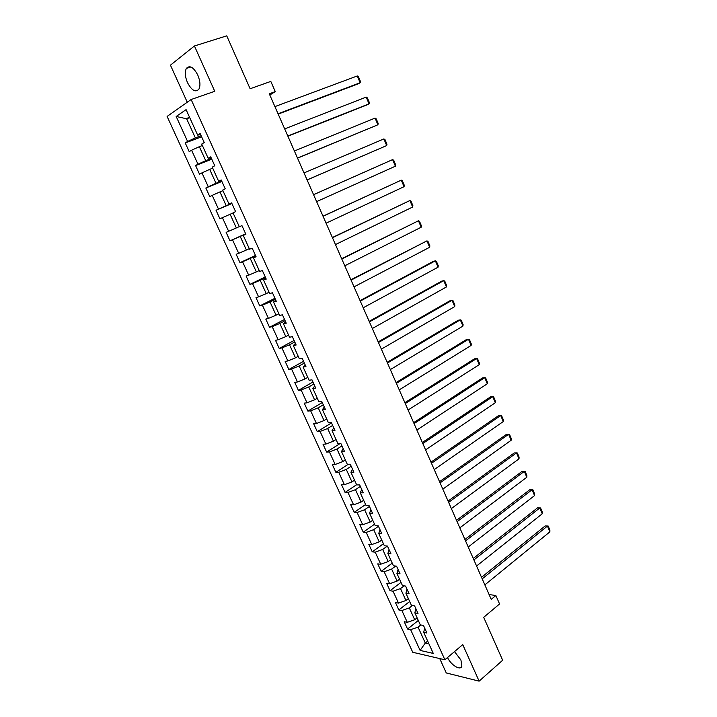 <?xml version="1.0" encoding="UTF-8"?>
<svg xmlns="http://www.w3.org/2000/svg" width="717" height="717" viewBox="0 0 717 717"><rect width="100%" height="100%" fill="white"/><g stroke="black" fill="none" stroke-linecap="round" stroke-linejoin="round"><path stroke-width="1.08" d="M447.507 657.552C451.118 665.224 460.592 670.96 461.882 666.147L460.923 659.99L454.506 651.619M197.767 75.034C193.482 67.102 189.682 64.906 186.348 68.438C184.663 72.014 185.04 76.746 187.495 82.643C191.753 90.557 195.553 92.726 198.914 89.15C200.572 85.637 200.186 80.931 197.767 75.034M439.736 658.573L446.261 672.949L479.117 681.15L502.662 660.24L483.688 617.319L499.57 603.974L495.868 595.513L489.093 594.545M167.106 116.432L412.75 652.282L444.881 659.774L191.125 99.511L167.106 116.432M191.125 99.511L214.75 91.301L194.432 45.978L170.44 65.166L187.262 102.235M194.432 45.978L226.742 35.85L250.116 88.738L270.811 81.415L275.274 91.606L269.269 93.775L491.217 599.376L495.868 595.513M424.652 628.047L423.702 632.349L426.911 633.003L423.496 625.493L420.305 624.865L414.838 612.856L418.02 613.429L414.587 605.865L411.415 605.318L405.912 593.219L409.066 593.712L405.607 586.085L402.461 585.619L396.922 573.43L400.05 573.842L396.555 566.161L393.445 565.776L387.852 553.488L390.953 553.82L387.44 546.076L384.348 545.78L378.728 533.403L381.803 533.654L378.253 525.848L375.197 525.642L369.524 513.166L372.571 513.327L369.004 505.467L365.966 505.342L360.257 492.776L363.268 492.848L359.674 484.925L356.672 484.889L350.909 472.225L353.902 472.207L350.281 464.231L347.297 464.284L341.498 451.522L344.465 451.414L340.808 443.375L337.859 443.518L332.016 430.657L334.947 430.46L331.263 422.358L328.35 422.591L322.453 409.631L325.357 409.344L321.646 401.179L318.76 401.502L312.827 388.444L315.695 388.058L311.958 379.831L309.099 380.252L303.121 367.086L305.953 366.611L302.189 358.321L299.365 358.832L293.334 345.567L296.139 344.994L292.348 336.632L289.551 337.25L283.475 323.878L286.244 323.206L282.426 314.781L279.666 315.489L273.536 302.018L276.278 301.248L272.424 292.76L269.691 293.567L263.524 279.988L266.231 279.11L262.341 270.551L259.653 271.465L253.424 257.779L256.094 256.803L252.178 248.181L249.525 249.193L243.251 235.4L245.886 234.316L241.943 225.622L239.317 226.742L232.998 212.832L235.597 211.649L231.618 202.875L229.028 204.112L222.655 190.095L225.219 188.795L221.203 179.958L218.658 181.293L212.232 167.16L214.759 165.761L210.717 156.844L208.199 158.296L201.728 144.054L204.22 142.531L200.133 133.55L197.659 135.11L186.079 109.629L176.176 116.477L186.644 118.771L195.347 137.888L201.127 135.737M423.702 632.349L433.283 653.429L420.108 650.418L410.644 629.687L407.57 629.06L418.298 620.456M176.176 116.477L187.594 141.455L185.228 142.943L189.216 151.663L191.591 150.22L197.973 164.184L195.58 165.564L199.532 174.222L201.943 172.878L208.28 186.734L205.842 188.015L209.767 196.601L212.214 195.365L218.497 209.113L216.032 210.287L219.922 218.802L222.404 217.663L228.642 231.304L226.133 232.38L230.005 240.831L232.523 239.801L238.698 253.334L236.162 254.302L239.998 262.691L242.552 261.759L248.682 275.185L246.11 276.063L249.919 284.38L252.509 283.547L258.595 296.874L255.987 297.645L259.76 305.908L262.386 305.164L268.427 318.384L265.783 319.065L269.529 327.266L272.182 326.62L278.178 339.741L275.507 340.324L279.227 348.462L281.906 347.906L287.858 360.929L285.16 361.422L288.843 369.488L291.559 369.031L297.465 381.955L294.732 382.358L298.397 390.371L301.14 390.003L307.001 402.82L304.232 403.133L307.871 411.083L310.649 410.805L316.457 423.532L313.67 423.756L317.272 431.643L320.078 431.455L325.85 444.083L323.026 444.217L326.611 452.051L329.444 451.952L335.171 464.491L332.321 464.535L335.87 472.306L338.738 472.288L344.42 484.737L341.543 484.692L345.065 492.409L347.96 492.48L353.598 504.831L350.694 504.705L354.198 512.368L357.111 512.521L362.712 524.772L359.782 524.575L363.259 532.175L366.199 532.408L371.756 544.57L368.798 544.293L372.248 551.839L375.215 552.153L380.736 564.225L377.751 563.867L381.175 571.35L384.169 571.745L389.645 583.737L386.633 583.297L390.039 590.727L393.059 591.202L398.5 603.105L395.461 602.585L398.831 609.961L401.878 610.517L407.283 622.329L404.218 621.729L407.57 629.06M414.838 612.856L415.869 608.688M417.106 617.839L414.704 619.757L409.317 607.926L412.409 605.489M407.283 622.329L414.704 619.757M401.878 610.517L409.317 607.926M405.912 593.219L407.014 589.186M408.367 598.605L405.939 600.496L400.507 588.576L404.056 585.852M398.5 603.105L405.939 600.496M393.059 591.202L400.507 588.576M396.922 573.43L398.096 569.54M399.557 579.228L397.101 581.093L391.634 569.083L395.685 566.054M389.645 583.737L397.101 581.093M384.169 571.745L391.634 569.083M387.852 553.488L389.107 549.751M390.684 559.708L388.202 561.545L382.699 549.446L387.332 546.067M380.736 564.225L388.202 561.545M375.215 552.153L382.699 549.446M378.728 533.403L380.055 529.809M381.749 540.053L379.239 541.855L373.691 529.666L378.451 526.287M371.756 544.57L379.239 541.855M366.199 532.408L373.691 529.666M369.524 513.166L370.931 509.724M372.741 520.237L370.214 522.012L364.621 509.733L369.434 506.417M362.712 524.772L370.214 522.012M357.111 512.521L364.621 509.733M360.257 492.776L361.744 489.487M363.671 500.287L361.108 502.025L355.48 489.657L360.346 486.395M353.598 504.831L361.108 502.025M347.96 492.48L355.48 489.657M350.909 472.225L352.486 469.088M354.53 480.184L351.948 481.896L346.266 469.429L351.187 466.22M344.42 484.737L351.948 481.896M338.738 472.288L346.266 469.429M341.498 451.522L343.156 448.546M345.316 459.92L342.708 461.605L336.99 449.048L341.955 445.902M335.171 464.491L342.708 461.605M329.444 451.952L336.99 449.048M332.016 430.657L333.755 427.834M336.04 439.512L333.405 441.161L327.642 428.506L332.661 425.432M325.85 444.083L333.405 441.161M320.078 431.455L327.642 428.506M322.453 409.631L324.281 406.969M326.692 418.952L324.03 420.565L318.223 407.812L323.295 404.8M316.457 423.532L324.03 420.565M310.649 410.805L318.223 407.812M312.827 388.444L314.736 385.952M317.272 398.231L314.584 399.817L308.731 386.965L313.858 384.007M307.001 402.82L314.584 399.817M301.14 390.003L308.731 386.965M303.121 367.086L305.119 364.765M307.781 377.357L305.066 378.908L299.168 365.957L304.349 363.071M297.465 381.955L305.066 378.908M291.559 369.031L299.168 365.957M293.334 345.567L295.422 343.416M298.218 356.322L295.476 357.837L289.534 344.787L294.768 341.964M287.858 360.929L295.476 357.837M281.906 347.906L289.534 344.787M283.475 323.878L285.653 321.897M288.584 335.117L285.805 336.605L279.818 323.457L285.106 320.696M278.178 339.741L285.805 336.605M272.182 326.62L279.818 323.457M273.536 302.018L275.812 300.217M278.877 313.759L276.063 315.202L270.031 301.956L275.373 299.267M268.427 318.384L276.063 315.202M262.386 305.164L270.031 301.956M263.524 279.988L265.882 278.357M269.09 292.231L266.249 293.638L260.172 280.284L265.568 277.667M258.595 296.874L266.249 293.638M252.509 283.547L260.172 280.284M253.424 257.779L255.888 256.336M259.222 270.533L256.354 271.913L250.233 258.452L255.691 255.897M248.682 275.185L256.354 271.913M242.552 261.759L250.233 258.452M243.251 235.4L245.806 234.136M249.283 248.674L246.388 250.009L240.213 236.449L245.725 233.966M238.698 253.334L246.388 250.009M232.523 239.801L240.213 236.449M239.272 226.635L236.341 227.934L230.121 214.266L233.07 212.994M228.642 231.304L236.341 227.934M222.404 217.663L230.121 214.266M229.028 204.112L231.716 203.108M231.806 203.305L226.214 205.689L219.94 191.914L222.924 190.677M218.497 209.113L226.214 205.689M212.214 195.365L219.94 191.914M218.658 181.293L221.445 180.478M221.661 180.962L216.005 183.265L209.687 169.382L212.698 168.19M208.28 186.734L216.005 183.265M201.943 172.878L209.687 169.382M208.199 158.296L211.094 157.677M211.434 158.439L205.716 160.671L199.344 146.671L202.391 145.515M197.973 164.184L205.716 160.671M191.591 150.22L199.344 146.671M197.659 135.11L200.652 134.688M189.727 117.66L186.644 118.771L189.387 116.916M187.594 141.455L195.347 137.888M479.117 681.15L462.752 644.619L444.881 659.774M269.807 94.994L275.274 91.606M427.673 641.079L425.298 643.032L428.918 643.821M420.754 624.955L418.065 627.133L425.298 643.032L420.108 650.418M410.644 629.687L418.065 627.133M185.228 142.943L201.62 136.813M195.58 165.564L211.793 159.228M205.842 188.015L221.885 181.464M216.032 210.287L231.905 203.52M230.005 240.831L245.653 233.787M239.998 262.691L255.485 255.449M249.919 284.38L265.245 276.95M259.76 305.908L274.925 298.281M269.529 327.266L284.541 319.45M279.227 348.462L294.078 340.458M288.843 369.488L303.551 361.305M298.397 390.371L312.944 382M307.871 411.083L322.274 402.542M317.272 431.643L331.523 422.931M326.611 452.051L340.342 443.393M335.87 472.306L348.265 464.266M345.065 492.409L356.591 484.719M354.198 512.368L365.598 504.535M363.259 532.175L374.543 524.217M372.248 551.839L383.425 543.746M381.175 571.35L392.235 563.132M390.039 590.727L400.991 582.383M398.831 609.961L409.676 601.491M274.907 106.609L357.272 75.957L360.14 82.751L358.168 83.853L278.196 114.093M278.053 113.761L360.14 82.751L360.481 81.55L358.482 76.809L357.272 75.957M284.685 128.881L366.199 97.1L369.049 103.84L367.059 104.879L287.902 136.212M287.804 135.988L369.049 103.84L369.38 102.612L367.391 97.897L366.199 97.1M294.391 150.991L375.072 118.09L377.895 124.776L297.537 158.17M297.483 158.036L377.895 124.776L378.209 123.521L376.228 118.843L375.072 118.09M304.017 172.922L383.873 138.919L386.678 145.569L307.109 179.958M307.091 179.913L386.678 145.569L386.974 144.278L385.011 139.636L383.873 138.919M313.571 194.692L392.611 159.604L313.562 194.665M316.618 201.629L395.399 166.201L392.611 159.604L393.723 160.276L395.676 164.883L395.399 166.201M323.053 216.292L401.287 180.137L323.008 216.175M326.083 223.184L404.047 186.689L401.287 180.137L402.38 180.765L404.316 185.345L404.047 186.689M332.464 237.73L409.9 200.527L332.374 237.524M335.466 244.569L412.642 207.034L409.9 200.527L410.975 201.11L412.893 205.654L412.642 207.034M341.803 259.007L418.45 220.773L341.677 258.712M344.787 265.792L421.175 227.226L418.45 220.773L419.508 221.311L421.408 225.828L421.175 227.226M351.079 280.123L426.938 240.867L350.909 279.738M354.037 286.863L429.644 247.284L426.938 240.867L427.977 241.369L429.868 245.85L429.644 247.284M360.275 301.086L435.371 260.827L433.256 261.409L360.068 300.611M363.214 307.772L438.06 267.19L435.371 260.827L436.384 261.284L438.266 265.738L438.06 267.19M369.407 321.888L443.742 280.643L441.609 281.172L369.165 321.333M372.32 328.52L446.413 286.961L443.742 280.643L444.737 281.064L446.601 285.483L446.413 286.961M378.468 342.538L452.051 300.315L449.909 300.79L378.191 341.892M381.363 349.116L454.703 306.598L452.051 300.315L453.027 300.701L454.883 305.083L454.703 306.598M387.467 363.026L460.305 319.854L458.145 320.275L387.153 362.309M390.335 369.569L462.94 326.092L460.305 319.854L461.264 320.203L463.101 324.559L462.94 326.092M396.402 383.371L468.506 339.258L466.328 339.625L396.044 382.573M399.244 389.86L471.123 345.451L468.506 339.258L469.438 339.562L471.266 343.891L471.123 345.451M405.266 403.563L476.644 358.527L474.457 358.841L404.872 402.685M408.09 410.007L479.243 364.675L476.644 358.527L477.567 358.796L479.377 363.089L479.243 364.675M414.059 423.613L484.728 377.662L482.523 377.922L413.637 422.654M416.873 430.012L487.309 383.765L484.728 377.662L485.624 377.886L487.426 382.152L487.309 383.765M422.797 443.518L492.758 396.662L490.536 396.868L422.34 442.479M425.584 449.864L495.313 402.721L492.758 396.662L493.637 396.851L495.429 401.09L495.313 402.721M431.473 463.272L500.726 415.528L498.494 415.69L430.98 462.151M434.233 469.572L503.271 421.551L500.726 415.528L501.586 415.69L503.37 419.893L503.271 421.551M440.077 482.882L508.64 434.278L506.399 434.385L439.557 481.69M442.828 489.137L511.167 440.256L508.64 434.278L509.491 434.394L511.257 438.571L511.167 440.256M448.627 502.357L516.509 452.884L514.25 452.947L448.071 501.084M451.352 508.568L519.018 458.826L516.509 452.884L517.333 452.974L519.09 457.123L519.018 458.826M457.114 521.68L524.315 471.374L522.048 471.383L456.523 520.345M459.821 527.846L526.807 477.271L524.315 471.374L525.131 471.419L526.87 475.541L526.807 477.271M465.539 540.878L532.077 489.738L529.791 489.702L464.921 539.462M468.228 546.999L534.55 495.59L532.077 489.738L532.865 489.747L534.595 493.843L534.55 495.59M473.901 559.932L539.776 507.968L537.481 507.887L473.256 558.453M476.572 566.009L542.231 513.793L539.776 507.968L540.555 507.95L542.276 512.019L542.231 513.793M537.481 507.887L540.555 507.95M482.209 578.852L547.429 526.081L545.126 525.955L481.528 577.302M484.853 584.884L549.867 531.862L547.429 526.081L548.191 526.036L549.894 530.069L549.867 531.862M545.126 525.955L548.191 526.036M190.865 66.968L186.348 68.438"/></g></svg>
